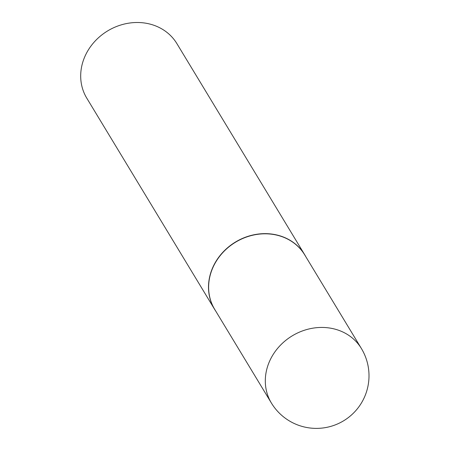 <?xml version="1.0" encoding="UTF-8"?>
<svg xmlns="http://www.w3.org/2000/svg" width="450" height="450" viewBox="0 0 450 450"><rect width="100%" height="100%" fill="white"/><g stroke="black" fill="none" stroke-linecap="round" stroke-linejoin="round"><path stroke-width="0.67" d="M280.052 236.014A52.611 46.671 148.8 0 0 222.114 253.361A52.611 46.671 148.8 0 0 214.701 309.381L271.384 403.02A52.611 46.671 -31.2 0 1 269.533 361.327A52.611 46.671 -31.2 0 1 336.735 329.647A52.611 46.671 -31.2 0 1 361.401 348.531L304.718 254.891A52.611 46.671 148.8 0 0 280.052 236.014M305.73 256.562A52.667 46.716 148.8 0 0 304.695 254.745A52.667 46.716 148.8 0 0 280.001 235.845A52.667 46.716 148.8 0 0 222.007 253.215A52.667 46.716 148.8 0 0 214.583 309.291A52.667 46.716 148.8 0 0 215.713 311.051M304.695 254.745L176.884 43.611A52.667 46.716 148.8 0 0 152.196 24.711A52.667 46.716 148.8 0 0 94.196 42.075A52.667 46.716 148.8 0 0 86.777 98.156L214.583 309.291M271.384 403.02A52.611 52.611 0 0 0 357.868 408.144A52.611 52.611 0 0 0 361.401 348.531"/></g></svg>
